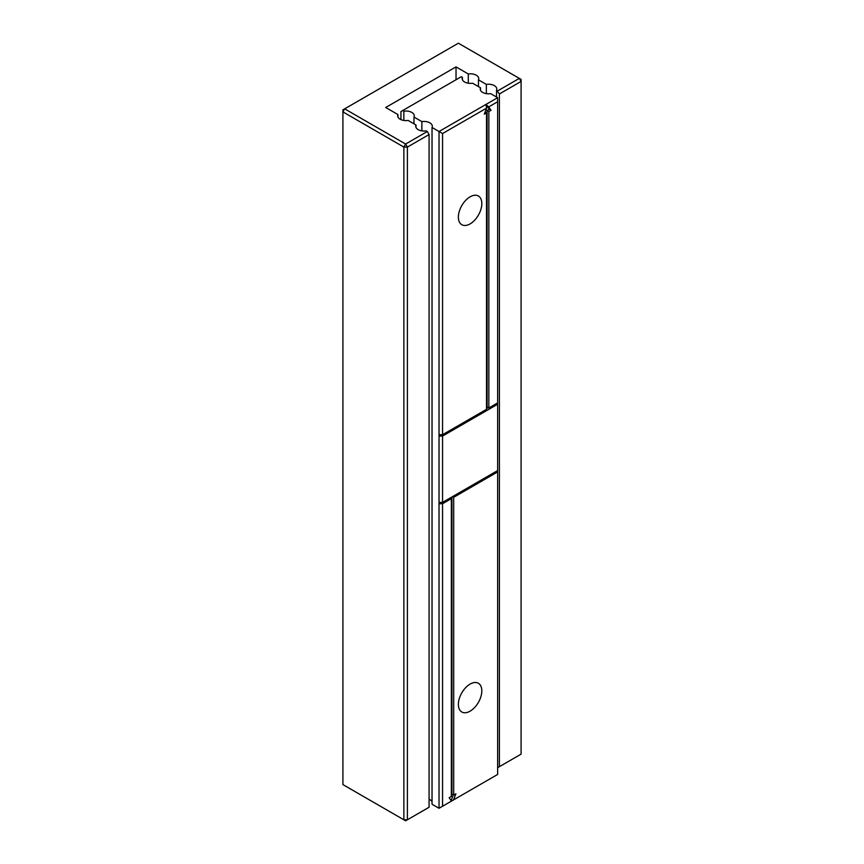 <?xml version="1.0" encoding="UTF-8"?>
<svg xmlns="http://www.w3.org/2000/svg" width="864" height="864" viewBox="0 0 864 864"><rect width="100%" height="100%" fill="white"/><g stroke="black" fill="none" stroke-linecap="round" stroke-linejoin="round"><path stroke-width="1.3" d="M497.642 97.675L490.644 93.636A8.284 4.784 0 0 1 480.211 89.014A8.284 4.784 0 0 1 480.492 87.782L472.597 83.214A8.284 4.784 0 0 1 462.164 78.592A8.284 4.784 0 0 1 462.445 77.36L461.3 76.702L402.7 110.538L403.834 111.197A8.284 4.784 0 0 1 414.266 115.819A8.284 4.784 0 0 1 413.986 117.05L421.88 121.619A8.284 4.784 0 0 1 432.313 126.241A8.284 4.784 0 0 1 432.032 127.472L439.031 131.512L485.924 104.447L488.689 106.909L497.642 101.736L497.642 97.675L485.924 104.447L489.305 109.264L487.091 110.538L487.091 406.955L488.851 407.97L497.642 402.894L497.642 101.736M450.166 497.988L451.343 498.658L451.343 796.435L449.129 797.71L451.494 801.079L439.031 808.283L432.032 804.244L432.032 127.472M432.032 801.76A8.284 4.784 0 0 0 429.073 799.2M441.374 502.384L439.031 503.734L439.031 502.384L442.552 502.384L497.642 470.578L497.642 471.928L453.686 497.308L453.686 795.085L455.9 793.811L453.524 799.913L450.76 801.511M453.524 799.913L497.642 774.446L497.642 471.928M480.492 90.256L480.492 87.782M453.33 794.88L451.127 800.55M451.926 496.973L451.926 794.07L453.686 795.085M497.642 470.578L497.642 402.894M439.031 502.384L439.031 436.061L441.374 434.711M486.508 408.65L488.268 407.635M442.552 502.384L442.552 436.061L439.031 436.061L439.031 131.512L442.552 133.542L486.659 108.076L485.924 104.447M439.031 808.283L439.031 503.734L442.552 503.734L451.343 498.658M462.445 79.834L462.445 77.36M421.88 130.864L421.88 121.619M413.986 123.822L413.986 117.05M403.834 120.442L403.834 111.197M400.939 119.61L400.939 111.553L402.7 110.538M481.82 690.865A16.578 9.569 120 0 0 478.386 683.273A16.578 9.569 120 0 0 461.808 692.842A16.578 9.569 120 0 0 461.808 711.99A16.578 9.569 120 0 0 474.584 707.54A16.578 9.569 120 0 0 481.82 690.865M453.686 497.308L452.509 496.627M442.552 436.061L497.642 404.255M488.851 407.97L488.851 111.553L491.065 110.279L488.689 106.909M486.659 108.076L484.294 114.178L486.508 112.903L486.508 409.331L442.552 434.711L439.031 434.711M486.508 112.903L485.104 112.093M491.065 110.279L489.305 109.264M488.851 111.553L487.091 110.538M442.552 806.252L442.552 503.734M442.552 434.711L442.552 133.542M481.82 203.591A16.578 9.569 120 0 0 478.386 195.998A16.578 9.569 120 0 0 461.808 205.578A16.578 9.569 120 0 0 461.808 224.716A16.578 9.569 120 0 0 474.584 220.277A16.578 9.569 120 0 0 481.82 203.591M429.073 134.557L429.073 807.268L407.387 819.785L403.866 819.785L403.866 147.085L342.911 111.888L342.911 109.858L344.671 108.842L342.911 111.888L342.911 784.598L405.626 820.8L407.387 819.785L407.387 147.085L405.626 144.04L344.671 108.842L458.374 43.2L519.329 78.386L521.089 81.432L521.089 754.142L499.403 766.66L499.403 93.96L496.508 90.256A8.284 4.784 0 0 0 496.789 89.014A8.284 4.784 0 0 0 486.356 84.391L478.451 79.834A8.284 4.784 0 0 0 478.732 78.592A8.284 4.784 0 0 0 468.299 73.969L456.03 66.884L385.7 107.492L397.969 114.577A8.284 4.784 0 0 0 397.688 115.819A8.284 4.784 0 0 0 408.121 120.442L416.027 124.999A8.284 4.784 0 0 0 415.735 126.241A8.284 4.784 0 0 0 426.179 130.864L427.313 131.512L405.626 144.04L403.866 147.085L407.387 147.085L429.073 134.557L427.313 131.512M496.508 97.027L496.508 90.256M499.403 766.66L497.642 767.675M497.642 90.914L519.329 78.386L521.089 79.402L521.089 81.432L499.403 93.96M486.356 93.636L486.356 84.391M478.451 86.605L478.451 79.834M468.299 83.214L468.299 73.969M456.03 79.747L456.03 66.884M397.969 117.05L397.969 114.577M416.027 127.472L416.027 124.999"/></g></svg>
